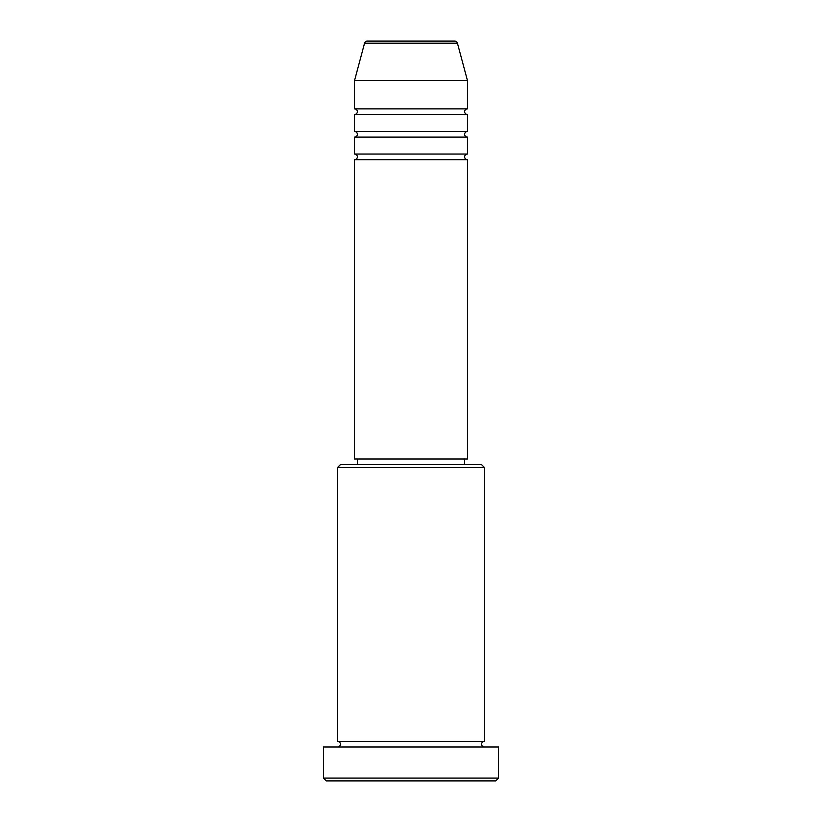 <?xml version="1.0" encoding="UTF-8"?>
<svg xmlns="http://www.w3.org/2000/svg" width="822" height="822" viewBox="0 0 822 822"><rect width="100%" height="100%" fill="white"/><g stroke="black" fill="none" stroke-linecap="round" stroke-linejoin="round"><path stroke-width="1.23" d="M454.71 41.1L367.29 41.1L454.71 41.1A2.826 2.826 0 0 1 457.443 43.196L467.471 80.628L354.529 80.628L354.529 108.864A2.826 2.826 0 0 1 357.354 111.689A2.826 2.826 0 0 1 354.529 114.515L354.529 131.458A2.826 2.826 0 0 1 357.354 134.284A2.826 2.826 0 0 1 354.529 137.11L354.529 154.043A2.826 2.826 0 0 1 357.354 156.868A2.826 2.826 0 0 1 354.529 159.694L354.529 459.005L467.471 459.005L467.471 159.694L354.529 159.694M367.29 41.1A2.826 2.826 0 0 0 364.557 43.196L354.529 80.628M467.471 80.628L467.471 108.864A2.826 2.826 0 0 0 464.646 111.689A2.826 2.826 0 0 0 467.471 114.515L467.471 131.458A2.826 2.826 0 0 0 464.646 134.284A2.826 2.826 0 0 0 467.471 137.11L467.471 154.043A2.826 2.826 0 0 0 464.646 156.868A2.826 2.826 0 0 0 467.471 159.694M337.585 467.471L340.411 464.646L481.589 464.646L484.415 467.471L337.585 467.471L337.585 741.372A2.826 2.826 0 0 1 340.411 744.187A2.826 2.826 0 0 1 337.585 747.013M495.707 780.9L326.293 780.9L323.467 778.074L498.533 778.074L495.707 780.9M484.415 467.471L484.415 741.372A2.826 2.826 0 0 0 481.589 744.187A2.826 2.826 0 0 0 484.415 747.013M467.471 137.11L354.529 137.11M467.471 154.043L354.529 154.043M357.354 459.005L357.354 464.646M464.646 459.005L464.646 464.646M484.415 741.372L337.585 741.372M498.533 778.074L498.533 747.013L323.467 747.013L323.467 778.074M467.471 108.864L354.529 108.864M467.471 114.515L354.529 114.515M467.471 131.458L354.529 131.458M457.443 43.196L364.557 43.196"/></g></svg>
